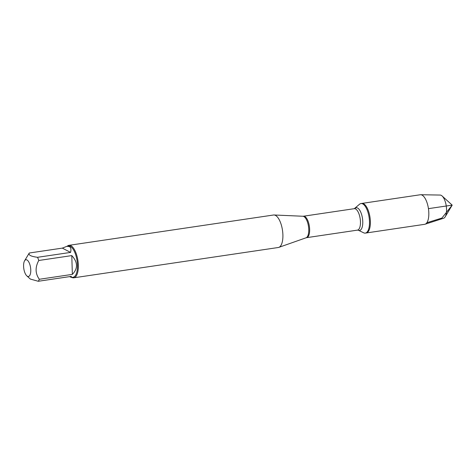 <?xml version="1.0" encoding="UTF-8"?>
<svg xmlns="http://www.w3.org/2000/svg" width="476" height="476" viewBox="0 0 476 476"><rect width="100%" height="100%" fill="white"/><g stroke="black" fill="none" stroke-linecap="round" stroke-linejoin="round"><path stroke-width="0.71" d="M306.633 237.661L306.062 237.798A10.924 4.409 -98.4 0 0 308.632 227.546A10.924 4.409 -98.4 0 0 303.813 216.52A10.924 4.409 -98.4 0 0 302.867 216.247L303.456 216.217A10.835 4.373 81.6 0 1 309.37 226.296A10.835 4.373 81.6 0 1 306.633 237.661L357.452 230.128A10.835 4.373 -98.4 0 0 360.189 218.764A10.835 4.373 -98.4 0 0 354.275 208.684L359.451 204.311A14.94 6.027 81.6 0 1 360.957 203.549A14.94 6.027 81.6 0 1 369.108 217.443A14.94 6.027 81.6 0 1 365.336 233.109A14.94 6.027 81.6 0 1 363.676 232.812A14.94 6.027 81.6 0 1 363.575 232.764M360.957 203.549L420.29 194.755A14.94 6.027 81.6 0 1 420.689 194.726A14.94 6.027 81.6 0 1 422.051 195.1A14.94 6.027 81.6 0 1 428.644 210.261A14.94 6.027 81.6 0 1 425.062 224.22A14.94 6.027 81.6 0 1 424.669 224.315L366.217 232.978A14.94 6.027 -98.4 0 0 369.989 217.312A14.94 6.027 -98.4 0 0 361.837 203.419A14.94 6.027 81.6 0 1 363.599 203.764A14.94 6.027 81.6 0 1 370.239 219.418A14.94 6.027 81.6 0 1 366.217 232.978L365.336 233.109M73.774 277.811L278.335 247.496A16.422 6.628 -98.4 0 0 278.835 247.371A16.422 6.628 -98.4 0 0 282.696 231.961A16.422 6.628 -98.4 0 0 275.455 215.39A16.422 6.628 -98.4 0 0 274.039 214.985A16.422 6.628 -98.4 0 0 273.522 215.009L68.96 245.33A16.422 6.628 81.6 0 1 70.894 245.711A16.422 6.628 81.6 0 1 78.195 262.913A16.422 6.628 81.6 0 1 73.774 277.811A16.422 6.628 81.6 0 1 71.84 277.437M67.217 246.253A16.422 6.628 81.6 0 1 68.96 245.33M26.936 259.944A8.467 3.415 -98.4 0 0 24.573 260.824A8.467 3.415 -98.4 0 0 23.8 268.619A8.467 3.415 -98.4 0 0 26.805 275.854A8.467 3.415 -98.4 0 0 29.583 275.711A8.467 3.415 -98.4 0 0 30.494 267.22A8.467 3.415 -98.4 0 0 26.936 259.944M69.591 276.627L71.584 277.472L71.287 276.377L38.264 281.274A15.762 6.361 -98.4 0 0 39.324 279.275C35.23 273.593 35.045 267.328 38.77 260.485A15.762 6.361 -98.4 0 0 37.556 257.302C30.898 256.451 28.143 255.017 29.304 253.006A15.762 6.361 -98.4 0 0 28.935 253.559L24.573 260.824M26.805 275.854L30.357 279.073L38.264 281.274M72.352 274.378C78.058 268.5 77.874 262.24 71.793 255.594L72.352 274.378L39.324 279.275M71.793 255.594L38.77 260.485M70.579 252.411C71.287 249.353 70.894 247.407 69.395 246.568L66.961 246.288L62.326 248.115L70.579 252.411L37.556 257.302M62.326 248.115L29.304 253.006M66.961 246.288L68.461 246.068A15.762 6.361 81.6 0 1 70.317 246.431A15.762 6.361 81.6 0 1 77.326 262.948A15.762 6.361 81.6 0 1 73.084 277.252L71.584 277.472M425.062 224.22L443.602 218.252A11.745 4.742 -98.4 0 0 445.185 216.824A11.745 4.742 -98.4 0 0 446.256 206.013A11.745 4.742 -98.4 0 0 442.091 195.969A11.745 4.742 -98.4 0 0 441.234 195.362A11.745 4.742 -98.4 0 0 440.169 195.065L420.689 194.726M428.442 208.649L452.2 205.132L441.906 218.05L426.865 222.732M355.072 208.351A11.46 4.623 81.6 0 1 362.48 218.424A11.46 4.623 81.6 0 1 358.315 230.217L363.676 232.812M302.867 216.247L274.039 214.985M306.062 237.798L278.835 247.371M303.456 216.217L354.275 208.684M357.452 230.128L358.315 230.217M445.185 216.824L452.2 205.132L442.091 195.969"/></g></svg>
